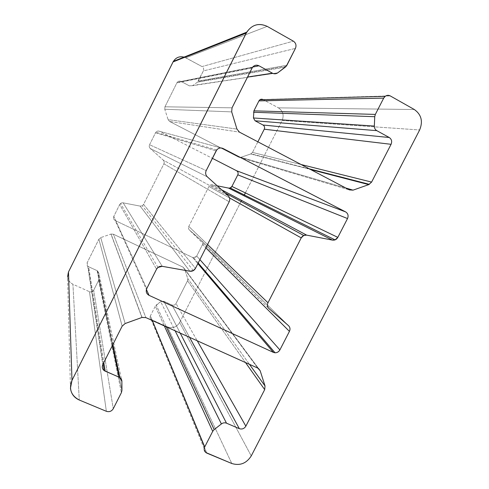 <?xml version="1.0" encoding="UTF-8"?>
<svg xmlns="http://www.w3.org/2000/svg" width="489" height="489" viewBox="0 0 489 489"><rect width="100%" height="100%" fill="white"/><g stroke="black" fill="none" stroke-linecap="round" stroke-linejoin="round"><path stroke-width="0.37" stroke-dasharray="2.44 1.83" d="M207.318 176.835L150.282 148.515C149.2 147.415 148.956 146.15 149.561 144.726L206.205 170.594L149.561 144.726L155.526 132.77L216.156 150.838L155.526 132.77L155.869 132.232C156.963 131.021 158.259 130.734 159.756 131.37L221.04 147.947L159.756 131.37L212.379 158.332L159.756 131.37C157.965 130.673 156.553 131.138 155.526 132.77L149.561 144.726C148.956 146.15 149.2 147.415 150.282 148.515L207.318 176.835M228.112 195.643L163.179 160.062L150.282 148.515L163.179 160.062L228.112 195.643M184.714 57.311L202.012 66.571C203.613 67.653 204.06 69.102 203.363 70.923L198.277 81.082L286.902 65.257L198.277 81.082L197.348 82.201L285.362 67.103L197.348 82.201L203.363 70.923L295.417 48.405L203.363 70.923C204.06 69.102 203.613 67.653 202.012 66.571L293.345 41.149L202.012 66.571L185.814 57.818L267.202 26.375L185.814 57.818C180.722 55.636 176.572 56.816 173.357 61.363M70.453 388.211L67.561 276.786C67.983 280.209 69.768 282.697 72.922 284.25L79.279 400.026L72.922 284.25L89.456 291.707L106.357 411.298L89.456 291.707C91.26 292.318 92.665 291.817 93.68 290.215L113.265 408.718L93.68 290.215L98.619 280.338L121.394 392.63L98.619 280.338L98.943 278.962L121.932 390.405L98.943 278.962L98.9 273.357L121.895 381.389L98.9 273.357L97.611 270.93L97.134 270.661L112.494 345.332L97.134 270.661L88.656 266.768L103.809 362.581L88.656 266.768L88.026 266.383C86.871 265.344 86.596 264.103 87.195 262.666L102.794 364.598L87.195 262.666L98.9 239.2L122.14 326.169L98.9 239.2L100.722 237.611L125.135 323.529L100.722 237.611L110.954 234.084L141.92 317.477L111.052 234.048L113.362 234.207L145.863 317.606L113.362 234.207L183.02 267.135L257.807 368.107L183.02 267.135L258.492 368.486L184.53 268.834L187.721 278.479L249.482 364.354L187.721 278.479L187.531 280.772L245.509 362.557L187.531 280.772L176.016 303.522L197.232 340.778L176.016 303.522C175.025 305.087 173.668 305.576 171.945 304.989L189.555 337.318L171.945 304.989L163.858 301.279L180.215 333.101L163.858 301.279L160.667 301.664L175.141 330.815L160.667 301.664L156.187 305.099L166.309 326.829L156.187 305.099L155.288 306.181L164.353 325.949L155.288 306.181L150.398 315.87L152.323 320.521L150.398 315.87C149.811 317.239 150.044 318.418 151.101 319.409L151.755 319.818L206.816 453.114L151.755 319.818L167.495 326.921L231.81 463.517L167.495 326.921C172.641 328.645 176.7 327.165 179.665 322.489L251.248 455.919L179.665 322.489L205.166 272.208M205.502 271.548L241.566 200.423M245.38 192.911L282.129 120.435L419.641 129.982L282.129 120.435C284.207 115.147 282.978 110.954 278.437 107.855L414.324 109.512L278.437 107.855L263.333 99.695L278.437 107.855C282.978 110.954 284.207 115.147 282.129 120.435L245.38 192.911M263.027 99.53L390.24 95.905L263.027 99.53M257.874 141.816L252.507 152.421L301.102 164.53L252.507 152.421L250.735 153.968L310.601 169.518L250.735 153.968L240.918 157.305L345.845 188.039L240.918 157.305L238.614 157.14L349.397 189.903L238.614 157.14L169.677 121.492L239.457 132.14L169.677 121.492L168.112 119.634L236.945 129.078L168.112 119.634L164.762 109.243L231.688 111.889L164.762 109.243L164.946 106.798L232.03 107.831L164.946 106.798L176.896 82.837L252.055 68.05L176.896 82.837L177.11 82.476C178.198 81.113 179.536 80.777 181.132 81.467L252.697 67.06L181.132 81.467L189.463 85.899L277.795 72.806L192.745 85.648L189.463 85.899L181.132 81.467C179.341 80.734 177.935 81.192 176.896 82.837L164.946 106.798L164.762 109.243L168.112 119.634L169.677 121.492L238.614 157.14L240.918 157.305L250.735 153.968L252.507 152.421L257.874 141.816M217.232 185.802L212.299 184.811L221.645 189.793L212.299 184.811L210.496 185.007L208.95 186.474L229.549 197.953L208.95 186.474L188.797 226.419L207.556 244.506L188.797 226.419C188.204 227.807 188.424 229.017 189.469 230.056L268.968 308.59L189.469 230.056L201.871 240.936L288.479 325.637L201.871 240.936C202.904 241.969 203.124 243.167 202.532 244.543L205.857 247.862L202.532 244.543L196.712 256.04L199.897 259.635L196.712 256.04L193.699 257.764L192.635 257.483L197.868 263.632L192.635 257.483L115.233 220.545L146.407 289.494L115.233 220.545C113.601 219.555 113.124 218.167 113.803 216.382L146.749 288.62L113.803 216.382L119.707 204.543L156.547 269.176L119.707 204.543L120.551 203.497L123.161 202.843L162.22 266.322L123.161 202.843L140.135 206.107L189.866 271.224L140.135 206.107L142.262 205.765L143.564 204.408L195.466 268.382L143.564 204.408L163.888 163.821L229.182 201.786L163.888 163.821C164.487 162.409 164.255 161.156 163.179 160.062C164.255 161.156 164.487 162.409 163.888 163.821L143.564 204.408C142.794 205.735 141.657 206.297 140.135 206.107L123.161 202.843C121.633 202.648 120.483 203.216 119.707 204.543L113.803 216.382C113.124 218.167 113.601 219.555 115.233 220.545L192.635 257.483C194.353 258.094 195.716 257.617 196.712 256.04L202.532 244.543C203.124 243.167 202.904 241.969 201.871 240.936L189.469 230.056C188.424 229.017 188.204 227.807 188.797 226.419L208.95 186.474C209.714 185.166 210.832 184.61 212.299 184.811L217.232 185.802M197.348 82.201L192.745 85.648M241.01 201.523L179.665 322.489C176.7 327.165 172.641 328.645 167.495 326.921L151.755 319.818C150.184 318.907 149.732 317.593 150.398 315.87L155.288 306.181L160.667 301.664L163.858 301.279L171.945 304.989C173.668 305.576 175.025 305.087 176.016 303.522L187.531 280.772L187.721 278.479L184.53 268.834L183.02 267.135L113.362 234.207L110.954 234.084L100.722 237.611L98.9 239.2L87.195 262.666C86.522 264.439 87.011 265.808 88.656 266.768L97.134 270.661L98.9 273.357L98.619 280.338L93.68 290.215C92.665 291.817 91.26 292.318 89.456 291.707L72.922 284.25C67.959 281.389 66.48 277.294 68.484 271.963M112.922 344.476L97.611 270.93M103.118 363.963L88.026 266.383M142.079 317.422L111.052 234.048M205.777 452.502L151.101 319.409M309.274 168.821L251.132 153.803M252.41 67.445L177.11 82.476M286.303 66.186L197.923 81.645M225.074 192.892L210.496 185.007M198.186 263.009L193.699 257.764M157.941 267.446L120.551 203.497M193.32 270.619L142.262 205.765M216.719 149.952L155.869 132.232"/><path stroke-width="0.73" d="M206.205 170.594C205.191 172.953 205.563 175.038 207.318 176.835L228.112 195.643C229.83 197.415 230.191 199.463 229.182 201.786L195.466 268.382L193.32 270.619L189.866 271.224L162.22 266.322L157.941 267.446L156.547 269.176L146.749 288.62C145.624 291.548 146.394 293.791 149.059 295.356L273.363 352.367L275.044 352.777C277.177 352.777 278.791 351.823 279.885 349.922L289.433 331.377C290.411 329.164 290.099 327.251 288.479 325.637L268.968 308.59C267.324 306.951 266.994 305.008 267.978 302.764L301.224 237.88L303.742 235.478L306.634 235.123L332.489 240.117L228.601 188.094L217.232 185.802L228.601 188.094C230.056 188.296 231.169 187.739 231.927 186.437L337.826 237.379L347.526 218.546L237.801 174.83L231.927 186.437L237.801 174.83L347.526 218.546C348.669 215.704 348.04 213.485 345.631 211.896L236.523 170.704C238.057 171.7 238.485 173.075 237.801 174.83C238.485 173.075 238.057 171.7 236.523 170.704L345.631 211.896L223.088 148.503C220.655 147.458 218.528 147.941 216.719 149.952L206.205 170.594L216.156 150.838C217.868 148.136 220.178 147.354 223.088 148.503L221.04 147.947L223.088 148.503L345.631 211.896C348.04 213.485 348.669 215.704 347.526 218.546L337.826 237.379C336.579 239.494 334.8 240.405 332.489 240.117L306.634 235.123L221.645 189.793L306.634 235.123C304.286 234.83 302.483 235.747 301.224 237.88L229.549 197.953L301.224 237.88L267.978 302.764L207.556 244.506L267.978 302.764C266.994 305.008 267.324 306.951 268.968 308.59L288.479 325.637C290.099 327.251 290.411 329.164 289.433 331.377L205.857 247.862L289.433 331.377L279.885 349.922L199.897 259.635L279.885 349.922C278.259 352.471 276.083 353.284 273.363 352.367L197.868 263.632L273.363 352.367L149.059 295.356L146.407 289.494L149.059 295.356C146.394 293.791 145.624 291.548 146.749 288.62L156.547 269.176C157.825 266.988 159.714 266.034 162.22 266.322L189.866 271.224C192.33 271.499 194.194 270.558 195.466 268.382L229.182 201.786C230.191 199.463 229.83 197.415 228.112 195.643L207.318 176.835C205.563 175.038 205.191 172.953 206.205 170.594M293.345 41.149C295.912 42.971 296.603 45.385 295.417 48.405L286.303 66.186L277.795 72.806C276.083 73.992 274.305 74.12 272.459 73.203L258.993 65.789C256.413 64.634 254.219 65.184 252.41 67.445L232.03 107.831L231.688 111.889L236.945 129.078L239.457 132.14L349.397 189.903L353.052 190.148L368.749 184.622L371.603 182.091L391.072 144.31C392.233 141.437 391.622 139.169 389.25 137.507L376.799 130.655C375.155 129.652 374.336 128.124 374.342 126.07L374.733 116.706L375.338 114.414L383.7 98.112L385.173 96.333C386.823 95.166 388.51 95.019 390.24 95.905L414.324 109.512C421.371 114.56 423.138 121.382 419.641 129.982L251.248 455.919C246.45 463.425 239.971 465.962 231.81 463.517L205.777 452.502C204.102 450.98 203.748 449.128 204.708 446.934L212.709 431.353L214.17 429.593L221.395 423.945C223.027 422.759 224.732 422.508 226.505 423.181L239.335 428.682C242.067 429.531 244.243 428.694 245.857 426.17L264.69 389.617L265.032 385.968L260.172 370.76L257.807 368.107L145.863 317.606L142.079 317.422L125.135 323.529L122.14 326.169L102.794 364.598C101.804 366.946 102.25 368.938 104.139 370.576L119.811 377.532L121.895 381.389L121.932 390.405L121.394 392.63L113.265 408.718C111.602 411.335 109.304 412.19 106.357 411.298L79.279 400.026C74.09 397.661 71.15 393.724 70.453 388.211L71.981 380.375L246.743 32.164C252.11 24.591 258.932 22.659 267.202 26.375L293.345 41.149L267.202 26.375C258.473 22.561 251.493 24.786 246.254 33.056L173.069 61.901L246.254 33.056L71.981 380.375L68.484 271.963L71.981 380.375C68.674 389.079 71.107 395.632 79.279 400.026L106.357 411.298C109.304 412.19 111.602 411.335 113.265 408.718L121.394 392.63L121.932 390.405L121.895 381.389C121.81 379.409 120.85 377.985 119.029 377.111L112.494 345.332L119.029 377.111L105.172 371.169L103.809 362.581L105.172 371.169C102.476 369.684 101.688 367.49 102.794 364.598L122.14 326.169L125.135 323.529L141.92 317.477L145.863 317.606L257.807 368.107L260.172 370.76L258.492 368.486L260.172 370.76L265.032 385.968L249.482 364.354L265.032 385.968L264.69 389.617L245.509 362.557L264.69 389.617L245.857 426.17L197.232 340.778L245.857 426.17C244.243 428.694 242.067 429.531 239.335 428.682L189.555 337.318L239.335 428.682L226.505 423.181L180.215 333.101L226.505 423.181C224.732 422.508 223.027 422.759 221.395 423.945L175.141 330.815L221.395 423.945L214.17 429.593L166.309 326.829L214.17 429.593L212.709 431.353L164.353 325.949L212.709 431.353L204.708 446.934L152.323 320.521L204.708 446.934C203.613 449.697 204.316 451.757 206.816 453.114L231.81 463.517C239.971 465.962 246.45 463.425 251.248 455.919L419.641 129.982C423.138 121.382 421.371 114.56 414.324 109.512L390.24 95.905C387.563 94.744 385.381 95.483 383.7 98.112L258.938 100.881L383.7 98.112L375.338 114.414L253.913 110.844L375.338 114.414L374.733 116.706L253.565 112.244L374.733 116.706L374.342 126.07L253.449 117.977L374.342 126.07C374.336 128.124 375.155 129.652 376.799 130.655L255.062 120.789L376.799 130.655L389.25 137.507L263.009 125.013L389.25 137.507C391.622 139.169 392.233 141.437 391.072 144.31L264.262 129.2L391.072 144.31L371.603 182.091L301.102 164.53L371.603 182.091L368.749 184.622L310.601 169.518L368.749 184.622L353.052 190.148L345.845 188.039L353.052 190.148L349.397 189.903L239.457 132.14L236.945 129.078L231.688 111.889L232.03 107.831L252.055 68.05C253.785 65.318 256.095 64.566 258.993 65.789L252.697 67.06L258.993 65.789L272.459 73.203L247.544 77.017L272.459 73.203C274.305 74.12 276.083 73.992 277.795 72.806L285.362 67.103L286.902 65.257L295.417 48.405C296.603 45.385 295.912 42.971 293.345 41.149M246.743 32.164L173.357 61.363L68.484 271.963L67.561 276.786M205.166 272.208L205.502 271.548M243.925 195.771L245.38 192.911L243.925 195.771M263.333 99.695L259.842 99.793L258.938 100.881L253.913 110.844L253.449 117.977L255.062 120.789L263.009 125.013C264.531 126.04 264.952 127.433 264.262 129.2L257.874 141.816L264.262 129.2C264.952 127.433 264.531 126.04 263.009 125.013L255.062 120.789L253.449 117.977L253.913 110.844L258.938 100.881C259.959 99.273 261.322 98.821 263.027 99.53L263.333 99.695M212.379 158.332L236.523 170.704L212.379 158.332M241.566 200.423L241.01 201.523M68.484 271.963L173.069 61.901C175.802 57.366 179.683 55.838 184.714 57.311M332.489 240.117L335.057 239.885L337.826 237.379L231.927 186.437L230.215 187.972L228.601 188.094L332.489 240.117M119.811 377.532L112.922 344.476M104.139 370.576L103.118 363.963M385.173 96.333L259.842 99.793M369.378 184.347L309.274 168.821M303.742 235.478L225.074 192.892M275.044 352.777L198.186 263.009M335.057 239.885L230.215 187.972"/></g></svg>
